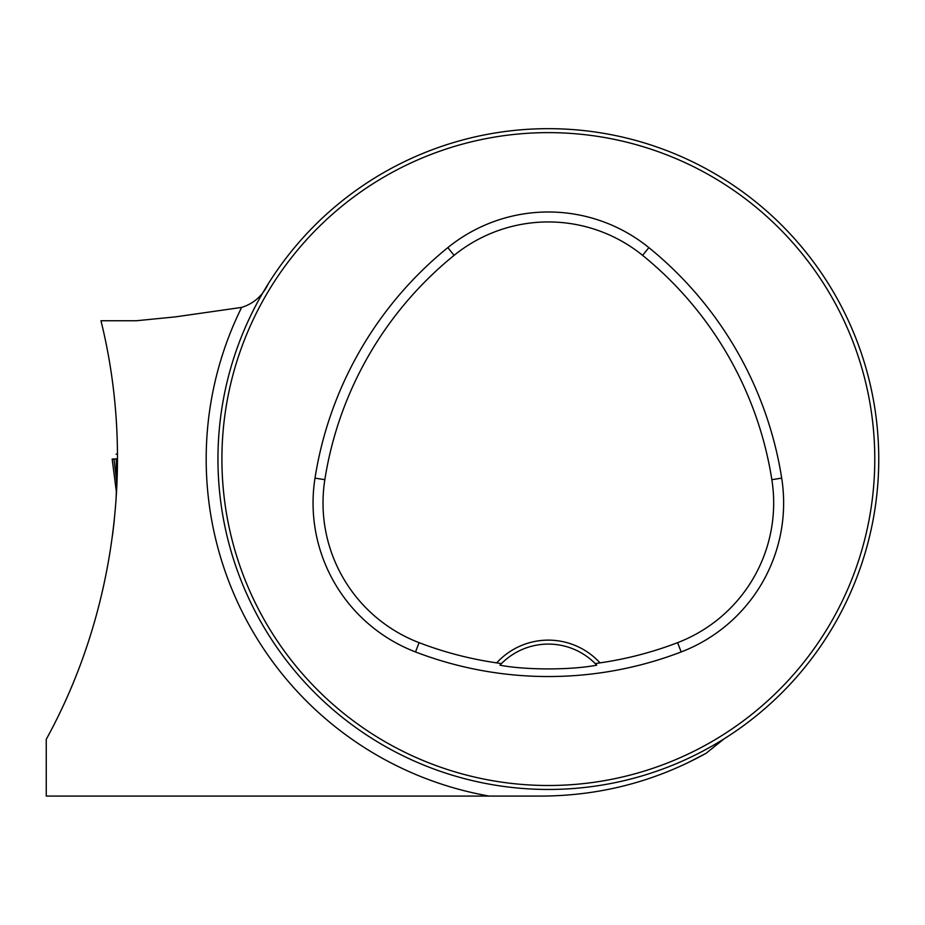 <?xml version="1.0" encoding="UTF-8"?>
<svg xmlns="http://www.w3.org/2000/svg" width="925" height="925" viewBox="0 0 925 925"><rect width="100%" height="100%" fill="white"/><g stroke="black" fill="none" stroke-linecap="round" stroke-linejoin="round"><path stroke-width="1.39" d="M136.403 320.744L175.287 316.893L136.403 320.744L100.964 320.744C135.848 461.483 114.515 615.356 46.25 739.318L46.25 796.078L541.738 796.078C600.429 795.731 655.212 781.463 706.076 753.297L687.113 763.113M878.75 459.066A330.41 330.41 0 0 0 383.147 172.929A330.41 330.41 0 0 0 383.147 745.203A330.41 330.41 0 0 0 878.75 459.066M441.873 146.289L448.683 144.046M446.486 144.751L442.925 145.93M235.563 565.533L233.32 558.7M234.037 560.932L235.204 564.481M268.273 283.767C262.665 295.699 253.774 303.573 241.633 307.412L175.287 316.893M724.09 738.855L706.076 753.297M46.25 776.942L46.25 750.372M114.318 520.093L112.642 534.407M115.995 500.945L117.487 463.171M595.249 663.618L600.001 662.867A70.046 70.046 0 0 0 496.69 662.867L501.442 663.618L499.939 665.179C525.435 670.139 571.118 670.163 596.741 665.179L595.249 663.618A66.08 66.08 0 0 0 501.442 663.618M496.69 662.867A361.085 361.085 0 0 1 419.083 642.655A149.63 149.63 0 0 1 324.837 479.682A361.085 361.085 0 0 1 454.094 255.358A149.63 149.63 0 0 1 642.597 255.358A361.085 361.085 0 0 1 771.855 479.682A149.63 149.63 0 0 1 677.597 642.655A361.085 361.085 0 0 1 600.001 662.867M415.522 651.952A371.052 371.052 0 0 0 681.17 651.952A159.586 159.586 0 0 0 781.694 478.132A371.052 371.052 0 0 0 648.864 247.623A159.586 159.586 0 0 0 447.827 247.623A371.052 371.052 0 0 0 314.997 478.132A159.586 159.586 0 0 0 415.522 651.952L419.083 642.655M874.784 459.066A326.444 326.444 0 0 0 385.124 176.363A326.444 326.444 0 0 0 385.124 741.769A326.444 326.444 0 0 0 874.784 459.066M499.939 665.179A66.08 66.08 0 0 1 501.211 663.849M595.48 663.849A66.08 66.08 0 0 1 596.741 665.179M116.677 482.006L114.006 459.066L116.273 459.066L116.781 488.123M114.006 459.066L112.168 459.054L116.515 492.967L112.168 459.054L117.371 458.8M489.221 796.078A342.158 342.158 0 0 1 241.633 307.412M677.597 642.655L681.17 651.952M454.094 255.358L447.827 247.623M324.837 479.682L314.997 478.132M771.855 479.682L781.694 478.132M642.597 255.358L648.864 247.623M117.475 454.163L116.157 454.163"/></g></svg>
